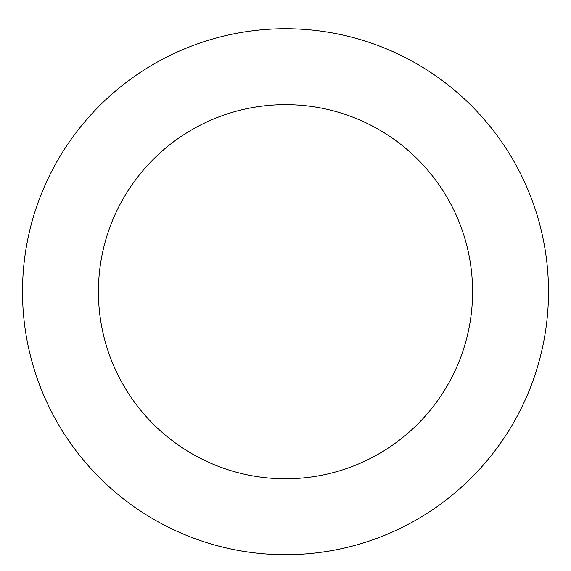 <?xml version="1.0" encoding="UTF-8"?>
<svg xmlns="http://www.w3.org/2000/svg" width="571" height="571" viewBox="0 0 571 571"><rect width="100%" height="100%" fill="white"/><g stroke="black" fill="none" stroke-linecap="round" stroke-linejoin="round"><path stroke-width="0.86" d="M462.539 97.227A262.995 262.995 0 0 0 28.55 235.645A262.995 262.995 0 0 0 365.411 542.279A262.995 262.995 0 0 0 462.539 97.227M411.434 153.371A187.074 187.074 0 0 0 102.723 251.832A187.074 187.074 0 0 0 342.343 469.947A187.074 187.074 0 0 0 411.434 153.371"/></g></svg>
